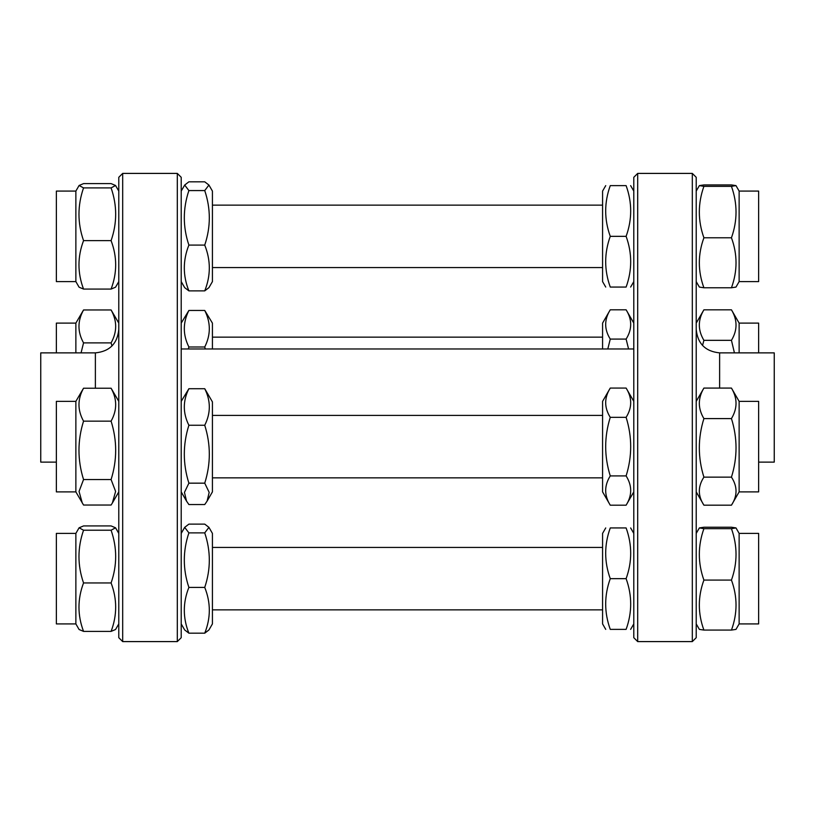 <?xml version="1.0" encoding="UTF-8"?>
<svg xmlns="http://www.w3.org/2000/svg" width="815" height="815" viewBox="0 0 815 815"><rect width="100%" height="100%" fill="white"/><g stroke="black" fill="none" stroke-linecap="round" stroke-linejoin="round"><path stroke-width="1.22" d="M739.134 491.883L758.643 491.883L758.643 401.367L739.134 401.367L731.452 388.083C737.555 398.25 737.555 408.417 731.452 418.594C737.555 438.113 737.555 457.623 731.452 477.142C737.555 486.484 737.555 495.836 731.452 505.178L739.134 491.883L739.134 401.367M696.214 401.367L703.905 388.083C697.803 398.25 697.803 408.417 703.905 418.594C697.803 438.113 697.803 457.623 703.905 477.142C697.803 486.484 697.803 495.836 703.905 505.178L731.452 505.178M696.214 491.883L703.905 505.178M703.905 477.142L731.452 477.142M703.905 418.594L731.452 418.594M703.905 388.083L731.452 388.083M75.866 491.883L75.866 401.367L56.357 401.367L56.357 491.883L75.866 491.883L83.548 505.035L111.095 505.035L112.388 502.967L115.608 491.435L111.095 479.546C117.197 460.078 117.197 440.609 111.095 421.141C117.197 410.169 117.197 399.187 111.095 388.215L118.786 401.367M75.866 401.367L83.548 388.215C77.445 399.187 77.445 410.169 83.548 421.141C77.445 440.609 77.445 460.078 83.548 479.546L79.045 491.435L82.264 502.967M111.095 421.141L83.548 421.141M111.095 388.215L83.548 388.215M111.095 479.546L83.548 479.546M610.262 505.198L602.58 491.883L602.58 401.367L610.262 388.062C604.159 397.822 604.159 407.582 610.262 417.341C604.159 436.871 604.159 456.39 610.262 475.909C604.159 485.669 604.159 495.439 610.262 505.198L626.114 505.198C632.216 495.439 632.216 485.669 626.114 475.909C632.216 456.39 632.216 436.871 626.114 417.341C632.216 407.582 632.216 397.822 626.114 388.062L610.262 388.062M633.795 491.883L626.114 505.198M610.262 475.909L626.114 475.909M610.262 417.341L626.114 417.341M212.42 401.877L212.42 491.883L207.102 501.103L209.18 492.382L204.738 483.163C210.841 463.857 210.841 444.552 204.738 425.257C210.841 413.073 210.841 400.899 204.738 388.714L212.42 401.877M181.205 401.367L188.886 388.714C182.784 400.899 182.784 413.073 188.886 425.257C182.784 444.552 182.784 463.857 188.886 483.163L184.455 492.382L186.533 501.103L188.886 504.536L204.738 504.536L207.102 501.103M204.738 388.714L188.886 388.714M204.738 425.257L188.886 425.257M204.738 483.163L188.886 483.163M739.134 533.397L739.134 623.913L758.643 623.913L758.643 533.397L739.134 533.397L735.976 527.916L731.452 527.234L703.905 527.234L699.382 527.916L703.905 528.67C697.803 545.806 697.803 562.951 703.905 580.086C697.803 596.753 697.803 613.41 703.905 630.077L699.382 629.394L696.214 623.913M739.134 623.913L735.976 629.394L731.452 630.077C737.555 613.41 737.555 596.753 731.452 580.086C737.555 562.951 737.555 545.806 731.452 528.67L735.976 527.916M703.905 630.077L731.452 630.077M703.905 580.086L731.452 580.086M703.905 528.67L731.452 528.67M75.866 623.913L75.866 533.397L56.357 533.397L56.357 623.913L75.866 623.913L79.096 629.516L83.548 631.391C77.445 615.244 77.445 599.096 83.548 582.949C77.445 565.366 77.445 547.792 83.548 530.219L79.096 527.794L83.548 525.93L111.095 525.93L115.547 527.794L111.095 530.219L83.548 530.219M118.786 623.913L115.547 629.516L111.095 631.391C117.197 615.244 117.197 599.096 111.095 582.949C117.197 565.366 117.197 547.792 111.095 530.219M111.095 631.391L83.548 631.391M111.095 582.949L83.548 582.949M605.728 629.374L602.58 623.913L602.58 533.397L605.728 527.937M610.262 527.937C604.159 527.937 604.159 527.937 610.262 527.937C604.159 527.937 604.159 527.937 610.262 527.937C604.159 544.838 604.159 561.749 610.262 578.66C604.159 595.561 604.159 612.473 610.262 629.374C604.159 629.374 604.159 629.374 610.262 629.374C604.159 629.374 604.159 629.374 610.262 629.374L626.114 629.374C632.216 612.473 632.216 595.561 626.114 578.66C632.216 561.749 632.216 544.838 626.114 527.937C632.216 527.937 632.216 527.937 626.114 527.937C632.216 527.937 632.216 527.937 626.114 527.937L610.262 527.937M626.114 629.374C632.216 629.374 632.216 629.374 626.114 629.374C632.216 629.374 632.216 629.374 626.114 629.374M610.262 578.66L626.114 578.66M208.935 527.356L212.42 533.397L212.42 623.913L208.935 629.954L204.738 633.184C210.841 617.923 210.841 602.662 204.738 587.411C210.841 569.237 210.841 551.052 204.738 532.878L208.935 527.356L204.738 524.127L188.886 524.127L184.689 527.356L188.886 532.878C182.784 551.052 182.784 569.237 188.886 587.411C182.784 602.662 182.784 617.923 188.886 633.184L184.689 629.954L181.205 623.913M204.738 587.411L188.886 587.411M204.738 633.184L188.886 633.184M204.738 532.878L188.886 532.878M758.643 352.875L758.643 323.117L739.134 323.117L731.452 309.822C737.555 319.989 737.555 330.167 731.452 340.334L734.427 352.875M739.134 352.875L739.134 323.117M696.214 323.117L703.905 309.822C697.803 319.989 697.803 330.167 703.905 340.334L702.53 345.458M703.905 309.822L731.452 309.822M703.905 340.334L731.452 340.334M75.866 352.875L75.866 323.117L56.357 323.117L56.357 352.875M75.866 323.117L83.548 309.965C77.445 320.937 77.445 331.909 83.548 342.881L81.062 352.875M111.961 345.988L111.095 342.881C117.197 331.909 117.197 320.937 111.095 309.965L118.786 323.117M111.095 309.965L83.548 309.965M111.095 342.881L83.548 342.881M602.58 348.973L602.58 323.117L610.262 309.802C604.159 319.562 604.159 329.331 610.262 339.091L607.807 348.973M628.569 348.973L626.114 339.091C632.216 329.331 632.216 319.562 626.114 309.802L633.795 323.117M610.262 309.802L626.114 309.802M610.262 339.091L626.114 339.091M205.299 348.973L204.738 346.996C210.841 334.822 210.841 322.638 204.738 310.464L212.42 323.117L212.42 348.973M181.205 323.117L188.886 310.464C182.784 322.638 182.784 334.822 188.886 346.996L188.326 348.973M204.738 346.996L188.886 346.996M204.738 310.464L188.886 310.464M75.866 281.603L75.866 191.087L56.357 191.087L56.357 281.603L75.866 281.603L79.096 287.206L83.548 289.07C77.445 272.923 77.445 256.776 83.548 240.639C77.445 223.055 77.445 205.482 83.548 187.908L79.096 185.484L83.548 183.609L111.095 183.609L115.547 185.484L111.095 187.908L83.548 187.908M118.786 281.603L115.547 287.206L111.095 289.07C117.197 272.923 117.197 256.776 111.095 240.639C117.197 223.055 117.197 205.482 111.095 187.908M111.095 240.639L83.548 240.639M111.095 289.07L83.548 289.07M208.935 185.046L212.42 191.087L212.42 281.603L208.935 287.644L204.738 290.873C210.841 275.613 210.841 260.352 204.738 245.091C210.841 226.916 210.841 208.742 204.738 190.567L208.935 185.046L204.738 181.816L188.886 181.816L184.689 185.046L188.886 190.567C182.784 208.742 182.784 226.916 188.886 245.091C182.784 260.352 182.784 275.613 188.886 290.873L184.689 287.644L181.205 281.603M204.738 190.567L188.886 190.567M204.738 290.873L188.886 290.873M204.738 245.091L188.886 245.091M95.375 388.215L95.375 352.875L40.75 352.875L40.75 462.125L56.357 462.125M122.688 173.401L118.786 177.303L118.786 637.697L122.688 641.599L177.303 641.599L177.303 173.401L122.688 173.401L122.688 641.599M177.303 173.401L181.205 177.303L181.205 637.697L177.303 641.599M739.134 191.087L739.134 281.603L758.643 281.603L758.643 191.087L739.134 191.087L735.976 185.606L731.452 184.924L703.905 184.924L699.382 185.606L703.905 186.35C697.803 203.495 697.803 220.631 703.905 237.776C697.803 254.443 697.803 271.1 703.905 287.766L699.382 287.084L696.214 281.603M739.134 281.603L735.976 287.084L731.452 287.766C737.555 271.1 737.555 254.443 731.452 237.776C737.555 220.631 737.555 203.495 731.452 186.35L735.976 185.606M703.905 186.35L731.452 186.35M703.905 237.776L731.452 237.776M703.905 287.766L731.452 287.766M605.728 287.063L602.58 281.603L602.58 191.087L605.728 185.626M610.262 287.063C604.159 287.063 604.159 287.063 610.262 287.063C604.159 287.063 604.159 287.063 610.262 287.063L626.114 287.063C632.216 270.162 632.216 253.251 626.114 236.34C632.216 219.439 632.216 202.528 626.114 185.626C632.216 185.626 632.216 185.626 626.114 185.626C632.216 185.626 632.216 185.626 626.114 185.626L610.262 185.626C604.159 202.528 604.159 219.439 610.262 236.34C604.159 253.251 604.159 270.162 610.262 287.063M610.262 185.626C604.159 185.626 604.159 185.626 610.262 185.626C604.159 185.626 604.159 185.626 610.262 185.626M626.114 287.063C632.216 287.063 632.216 287.063 626.114 287.063C632.216 287.063 632.216 287.063 626.114 287.063M610.262 236.34L626.114 236.34M758.643 462.125L774.25 462.125L774.25 352.875L719.625 352.875C705.423 351.479 697.62 343.675 696.214 329.464M692.312 641.599L696.214 637.697L696.214 177.303L692.312 173.401L637.697 173.401L637.697 641.599L692.312 641.599L692.312 173.401M637.697 641.599L633.795 637.697L633.795 177.303L637.697 173.401M719.625 388.083L719.625 352.875M212.42 477.845L602.58 477.845M212.42 415.416L602.58 415.416M118.786 491.883L112.388 502.967M633.795 401.367L626.114 388.062M181.205 491.883L186.533 501.103M212.42 609.865L602.58 609.865M212.42 547.446L602.58 547.446M696.214 533.397L699.382 527.916M75.866 533.397L79.096 527.794M118.786 533.397L115.547 527.794M633.795 533.397L630.637 527.937M633.795 623.913L630.637 629.374M181.205 533.397L184.689 527.356M212.42 337.155L602.58 337.155M212.42 267.554L602.58 267.554M212.42 205.136L602.58 205.136M75.866 191.087L79.096 185.484M118.786 191.087L115.547 185.484M181.205 191.087L184.689 185.046M95.375 352.875C109.577 351.479 117.38 343.675 118.786 329.464M696.214 191.087L699.382 185.606M633.795 191.087L630.637 185.626M633.795 281.603L630.637 287.063M633.795 348.973L181.205 348.973"/></g></svg>
